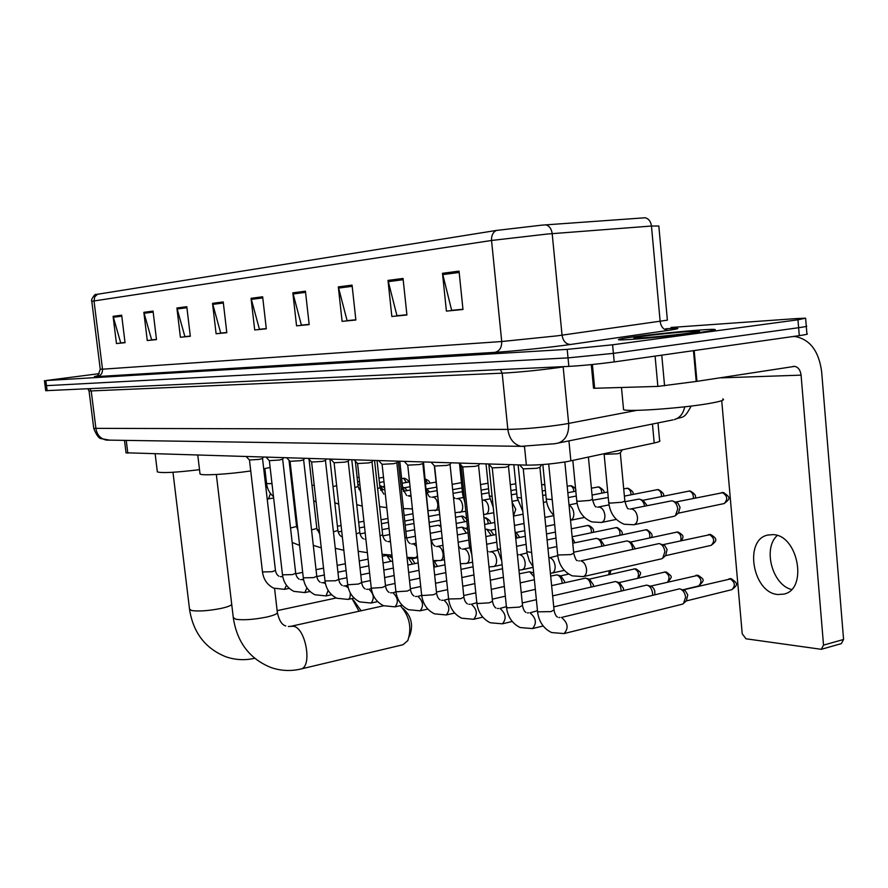 <?xml version="1.0" encoding="UTF-8"?>
<svg xmlns="http://www.w3.org/2000/svg" width="888" height="888" viewBox="0 0 888 888"><rect width="100%" height="100%" fill="white"/><g stroke="black" fill="none" stroke-linecap="round" stroke-linejoin="round"><path stroke-width="1.33" d="M657.986 422.921L659.595 440.492C660.794 441.114 658.996 441.947 654.201 443.001L567.243 461.582C552.314 464.013 538.683 465.201 526.362 465.123L126.029 452.78M45.721 390.687L568.853 366.389C582.85 365.59 597.968 364.102 614.207 361.916L799.289 335.631C806.015 334.654 808.557 334.055 806.903 333.81L806.293 326.396M99.19 373.648L45.821 380.564L567.199 349.373L612.598 344.799L797.968 319.791L798.623 327.716C805.361 326.773 807.902 326.196 806.26 325.996C807.902 326.196 805.361 326.773 798.623 327.716L613.408 353.357L798.623 327.716L799.289 335.631M567.199 349.373L568.031 357.886L613.408 353.357L568.031 357.886L46.476 385.658L568.031 357.886L568.853 366.389M45.077 385.614L46.476 385.658L45.077 385.614M700.277 332.378C712.487 330.702 717.26 329.714 714.596 329.426C708.968 328.771 660.372 333.222 634.498 336.73C621.822 338.428 616.66 339.46 619.003 339.804C623.309 340.592 674.025 335.986 700.277 332.378C712.487 330.702 717.26 329.714 714.596 329.426C708.968 328.771 660.372 333.222 634.498 336.73C621.822 338.428 616.66 339.46 619.003 339.804C623.309 340.592 674.025 335.986 700.277 332.378M541.78 225.152L645.299 217.76C648.784 218.803 650.837 221.556 651.459 226.029L547.186 234.044L491.541 240.47C491.297 235.686 492.862 232.356 496.259 230.458L541.78 225.152M125.019 342.502L120.724 342.923L113.098 316.328L116.45 343.534L125.042 342.701L121.667 315.207L113.098 316.328M125.03 342.635L116.45 343.534M156.466 339.405L151.648 339.882L143.845 312.31L147.275 340.515L156.488 339.605L153.047 311.111L143.845 312.31M156.477 339.538L147.275 340.515M190.298 336.075L184.893 336.608L176.901 307.992L180.397 337.251L190.321 336.286L186.802 306.693L176.901 307.992M190.321 336.208L180.397 337.251M226.795 332.478L220.712 333.078L212.532 303.341L216.106 333.744L226.817 332.7L223.232 301.942L212.532 303.341M226.817 332.623L216.106 333.744M462.948 309.224L451.659 310.334L442.49 273.293L446.409 311.122L462.981 309.49L459.041 271.129L442.49 273.293M462.97 309.401L446.409 311.122M406.893 314.741L396.969 315.717L388.001 280.408L391.852 316.483L406.926 314.996L403.041 278.444L388.001 280.408M406.915 314.907L391.852 316.483M355.844 319.769L347.086 320.635L338.317 286.902L342.102 321.367L355.866 320.013L352.059 285.104L338.317 286.902M355.855 319.935L342.102 321.367M309.146 324.364L301.409 325.13L292.84 292.84L296.559 325.841L309.179 324.608L305.439 291.197L292.84 292.84M309.168 324.52L296.559 325.841M266.289 328.582L259.429 329.259L251.06 298.301L254.701 329.959L266.311 328.815L262.648 296.792L251.06 298.301M266.3 328.738L254.701 329.959M97.658 294.106L94.75 296.825L94.017 300.954L91.808 301.376C90.254 300.211 95.615 292.951 95.793 294.539L496.259 230.458M797.968 319.791L805.616 318.182L796.625 318.57L671.017 327.472M623.454 408.48L623.565 409.69C628.138 412.01 680.896 408.325 708.058 403.663C720.668 401.509 725.563 399.922 722.732 398.912M689.31 333.1L699.578 331.146C698.345 330.38 663.181 333.533 644.644 336.053C635.209 337.329 631.979 338.039 634.953 338.173C640.226 338.395 672.46 335.409 689.31 333.1M777.955 594.505L783.693 594.128C808.247 589.732 798.19 534.709 772.826 534.632L767.82 535.053C743.556 539.627 752.68 593.095 777.955 594.505M592.385 364.502L594.66 388.267L657.864 386.413L655.089 356.11M793.017 336.519L795.77 336.63C810.356 339.782 818.98 351.526 821.655 371.861L843.578 639.471L841.325 643.622L821.289 649.317L823.531 645.132L801.076 375.147C800.41 370.107 798.279 367.188 794.693 366.367L696.936 381.352L657.864 386.413M721.722 400.688L742.224 633.788L745.953 638.783L821.289 649.317M594.66 388.267L593.539 388.134M791.486 589.499C772.227 584.726 762.67 548.329 777.222 535.508M199.967 473.448L200.022 473.97C201.343 475.846 228.127 474.292 250.738 470.962M263.714 468.82L270.13 467.454M288.367 626.484L293.273 626.24C305.75 627.461 312.687 667.31 300.732 669.041L403.019 644.732L407.814 640.592C412.032 627.738 409.535 616.106 400.322 605.672M403.096 608.502L404.495 609.834C411.222 616.738 413.12 624.852 410.189 634.165L409.368 636.374M157.298 471.461L157.343 471.894C161.76 473.249 175.813 472.516 199.511 469.674M359.007 611.233L352.036 598.556M353.48 600.099L361.105 610.766M523.221 468.875L536.807 468.298L539.982 467.277L541.591 464.635M564.058 633.577C568.831 628.227 567.976 622.854 561.494 617.449L679.553 588.822C682.85 589.732 684.87 592.529 685.614 597.202L683.471 603.607L682.195 604.229L564.058 633.577L551.581 632.556C543.523 628.56 538.85 621.655 537.584 611.843L551.037 611.61L554.034 609.878L539.915 467.432M680.774 589.177L685.325 590.809L687.756 594.827L686.424 600.688L684.304 602.785M492.218 467.876L505.328 467.288L508.547 466.278L509.546 464.624M553.735 606.859L646.786 585.081C649.938 585.969 651.87 588.7 652.602 593.262L652.613 595.049M647.896 585.414L651.625 586.524L653.557 588.211L654.789 590.953L654.833 594.516M462.704 466.933L475.38 466.333L478.621 465.334L479.587 463.725M552.647 595.881L615.495 581.518C618.503 582.373 620.368 585.037 621.078 589.499L621.123 590.909M616.527 581.818L619.469 582.683L623.498 588.444L623.443 590.354M434.565 466.022L446.831 465.412L450.105 464.435L451.037 462.87M551.626 585.647L585.592 578.11C588.478 578.932 590.265 581.54 590.964 585.902L591.02 586.968M586.535 578.388L589.532 579.254L593.406 584.881L593.395 586.413M407.714 465.146L419.602 464.535L422.888 463.58L423.798 462.06M550.682 576.068L556.987 574.847C559.74 575.646 561.471 578.188 562.16 582.473L562.204 583.227M557.853 575.102L560.883 575.968L564.613 581.462L564.635 582.672M382.073 464.313L393.595 463.703L396.903 462.759L397.78 461.283M519.325 573.803L529.581 571.728L534.065 576.778M530.391 571.961L533.677 572.882M357.542 463.525L368.731 462.903L372.05 461.971L372.905 460.539M489.466 571.572L502.541 568.742M334.077 462.759L344.933 462.137L348.274 461.227L349.106 459.829M311.588 462.026L322.144 461.405L325.496 460.506L326.296 459.14M290.021 461.327L300.299 460.706L303.652 459.818L304.44 458.497M433.311 562.426L434.976 566.955M433.178 561.149L434.399 561.494L437.518 566.422M269.33 460.65L279.332 460.028L282.684 459.163L283.45 457.864M407.104 558.041L408.336 557.897L412.454 564.113M408.902 558.064L411.999 558.929L415.007 563.58M249.45 459.995L259.196 459.385L262.559 458.53L263.303 457.265M382.295 556.254L386.813 555.455L390.787 561.383M387.346 555.599L392.241 557.864M583.25 576.612C585.647 575.735 586.735 573.304 586.535 569.308C585.814 564.668 583.927 561.849 580.874 560.85L659.096 543.556C662.259 544.433 664.191 547.152 664.901 551.703L662.714 558.241L661.46 558.841L583.25 576.612L572.294 575.868C563.869 572.094 558.996 565.134 557.675 555.022L570.884 554.589L573.737 553.169L564.835 461.993M660.372 543.956L664.768 545.587L667.088 549.483L665.711 555.411L663.447 557.553M573.648 552.236L627.083 540.892C630.103 541.736 631.967 544.388 632.656 548.84L632.689 549.128M628.249 541.258L631.057 542.135L635.12 548.595M572.76 543.19L596.503 538.339C599.4 539.171 601.187 541.758 601.864 546.109L601.875 546.12M597.58 538.672L600.443 539.571L604.34 545.587M572.205 537.506L574.913 542.735M515.218 533.189L517.193 537.962M515.118 532.145L516.305 532.511L519.735 537.44M485.126 529.392L486.768 529.204L491.297 535.486M487.556 529.448L490.565 530.347L493.85 534.976M456.687 528.094L462.104 527.161L466.433 533.133M462.837 527.372L467.71 529.548M429.959 526.706L438.417 525.185L440.881 526.917M604.095 454.345L617.604 453.757L620.401 452.847L622.255 449.85M630.535 508.979L671.972 500.776C675.135 501.653 677.067 504.362 677.755 508.88L675.435 515.673L673.881 516.35M673.415 501.265L678.032 503.241L680.075 507.37L678.476 512.876L676.168 515.007M624.919 501.709L639.194 499.067C641.946 499.778 643.767 502.12 644.644 506.105M640.525 499.511L643.167 500.399L647.119 505.594M592.574 500.255L608.247 497.502M426.584 491.064L427.084 492.429M426.318 488.744L429.626 491.963M402.608 487.523L404.606 491.053M402.575 487.135L404.651 487.778L407.148 490.598M379.764 485.581L382.983 489.743M380.131 485.714L384.626 487.656M357.908 484.526L359.929 484.926M568.931 440.914L570.873 460.872M524.497 446.509L526.362 465.123M652.458 424.031L654.201 443.001M126.24 440.393L127.828 453.213M93.74 428.349L507.836 429.392C524.542 429.104 543.156 427.406 563.68 424.298L568.653 423.41L563.159 366.911L558.164 367.654C537.529 370.407 518.87 372.25 502.175 373.171L89.066 391.02M500.399 369.586L502.175 373.171L507.836 429.392C509.257 438.739 513.63 444.389 520.99 446.342L524.73 446.475M614.207 361.916L612.598 344.799M47.131 390.753L45.821 380.564M556.865 443.356L558.197 443.09C565.567 440.348 569.053 433.799 568.653 423.41L636.896 410.345M565.478 366.544L563.147 366.655M673.015 419.88L555.033 443.689L520.99 446.342L106.283 440.093C100.544 438.772 97.092 434.976 95.948 428.726L91.242 391.142L89.843 388.766M691.153 406.06C683.505 420.368 683.205 415.739 674.325 419.613C679.842 417.904 683.305 413.63 684.715 406.815M87.923 388.855L89.078 391.12L93.762 428.527C96.492 435.153 98.934 438.528 101.088 438.639L109.613 440.137M97.192 376.579C100.866 375.724 102.631 373.271 102.497 369.197L501.72 341.525L557.098 335.853L667.376 320.168L658.829 226.007L651.459 226.029L660.184 321.656C661.138 327.25 663.913 330.147 668.498 330.347L570.529 344.477C551.803 347.23 511.91 351.382 494.871 352.358L97.192 376.579C92.729 376.834 93.606 376.501 99.811 375.58M100.255 369.219L102.497 369.197L94.017 300.954L491.541 240.47L501.72 341.525C501.842 347.53 499.567 351.149 494.871 352.358M545.887 224.831C549.406 225.952 551.515 228.882 552.192 233.633L562.049 335.198C563.07 341.125 565.9 344.222 570.529 344.477M96.637 375.946C97.292 376.867 98.501 374.647 100.255 369.286L91.819 301.443M665.734 328.793C680.918 327.805 681.84 328.316 668.498 330.347M251.271 299.389L262.77 297.902M293.062 293.984L305.572 292.363M338.539 288.089L352.192 286.325M388.223 281.651L403.174 279.72M442.712 274.603L459.174 272.461M212.743 304.384L223.354 303.008M177.101 309.002L186.924 307.725M144.045 313.286L153.169 312.099M113.287 317.271L121.778 316.161M720.878 377.866L801.076 375.147M694.183 350.56L696.936 381.352M823.531 645.132L843.578 639.471M696.214 381.452L693.461 350.66M661.771 355.167L664.568 385.814M274.581 588.544L277.311 612.143C277.911 613.675 274.203 615.351 266.2 617.16C253.668 619.591 243.567 620.301 235.897 619.28L233.278 617.56M231.713 604.373C230.902 605.705 227.184 607.092 220.546 608.524C208.425 610.811 198.845 611.499 191.786 610.578L189.521 609.113M729.958 578.743C735.02 582.073 735.675 585.714 731.912 589.643C738.328 584.504 738.006 583.671 731.368 578.743L683.227 589.91M537.54 611.399L523.287 469.086M696.736 575.313C701.598 578.576 702.219 582.128 698.623 585.98C705.183 579.842 704.24 579.609 698.135 575.313L650.449 586.169M506.438 606.959L507.747 607.836L519.48 607.092L522.51 605.405L508.48 466.422M537.462 610.711L529.992 612.842C536.197 618.115 537.018 623.365 532.467 628.582L520.168 627.539C512.298 623.631 507.725 616.894 506.471 607.359L492.274 468.065M668.098 581.973C672.016 576.068 673.115 577.411 666.366 572.039L664.99 572.039C669.219 574.492 670.107 577.833 667.632 582.084M448.573 598.667L448.607 599C449.828 608.047 454.201 614.452 461.727 618.203L473.681 619.291C477.833 614.318 477.056 609.301 471.362 604.251L476.812 602.708L478.033 603.518L489.421 602.797L492.507 601.154L478.565 465.467M506.404 606.626L499.977 608.447C505.916 613.608 506.726 618.736 502.375 623.82L490.254 622.765C482.561 618.925 478.088 612.365 476.856 603.085L462.748 467.099M619.147 582.584L664.99 572.039M638.439 578.088C641.247 572.227 642.113 573.337 635.986 568.908L634.62 568.908C638.361 570.851 639.371 573.97 637.662 578.277M434.609 466.178L448.607 599L460.772 598.69L463.891 597.102L450.05 464.557M589.232 579.165L634.62 568.908M609.279 570.695L608.735 574.703M421.611 594.805L422.655 595.493L433.433 594.782L436.585 593.228L422.843 463.68M448.562 598.956L444.033 600.255C449.506 605.194 450.249 610.1 446.287 614.951L434.498 613.852C427.128 610.167 422.843 603.918 421.645 595.115L407.759 465.29M395.848 591.108L396.814 591.741L407.315 591.053L410.489 589.532L396.858 462.848M421.667 595.337L417.915 596.425C423.165 601.276 423.898 606.071 420.102 610.811L408.469 609.701C401.254 606.082 397.058 599.977 395.882 591.386L382.106 464.446M371.206 587.579L372.094 588.167L382.34 587.479L385.536 585.991L372.017 462.06M395.937 591.874L392.918 592.773C397.979 597.513 398.69 602.208 395.06 606.848L383.572 605.716C376.501 602.164 372.394 596.203 371.228 587.834L357.587 463.636M347.608 584.182L348.44 584.737L358.43 584.049L361.638 582.606L348.24 461.305M371.328 588.544L368.997 589.266C373.859 593.917 374.558 598.512 371.073 603.052L359.729 601.909C352.814 598.423 348.773 592.596 347.641 584.426L334.11 462.87M324.997 580.941L335.52 580.774L338.739 579.365L325.463 460.583M347.763 585.336L345.11 585.891L348.229 587.623M350.183 592.762C350.571 596.447 349.872 598.667 348.085 599.411L336.874 598.257C330.103 594.827 326.151 589.133 325.019 581.152L311.621 462.126M303.308 577.822L313.542 577.633L316.783 576.257L303.629 459.884M325.175 582.25L323.154 582.672L325.419 583.527M328.149 590.398L326.029 595.926L314.951 594.749C308.314 591.386 304.44 585.814 303.33 578.021L290.054 461.416M282.484 574.825L292.452 574.614L295.704 573.271L282.662 459.218M303.518 579.287L302.075 579.575L303.641 579.92M306.915 587.856L304.861 592.574L293.906 591.386C287.401 588.078 283.594 582.617 282.506 575.013L269.353 460.728M262.482 571.95L272.194 571.717L275.447 570.407L262.537 458.585M282.728 576.423L281.818 576.612L282.773 576.667M286.469 585.27L284.515 589.343L273.682 588.156C267.299 584.903 263.57 579.553 262.504 572.116L249.473 460.073M709.357 534.521C714.352 537.762 714.962 541.369 711.199 545.343C717.104 540.692 717.826 539.038 710.644 534.509L662.77 544.721M557.642 554.656L548.706 464.036M681.906 540.481C682.395 537.062 685.58 536.385 678.155 532.101L676.889 532.112C680.341 533.433 681.618 536.308 680.708 540.748M557.753 555.677L549.694 557.686C552.602 558.663 554.412 561.416 555.111 565.934C555.333 569.852 554.29 572.238 551.992 573.093L550.416 573.382M526.839 551.67L531.635 552.469M630.746 542.035L676.889 532.112M650.96 537.64C653.313 535.775 652.025 533.155 647.108 529.803L645.854 529.814C649.006 530.957 650.282 533.666 649.65 537.928M526.984 552.935L519.957 554.678C522.732 555.622 524.464 558.308 525.152 562.726C525.374 566.566 524.386 568.908 522.177 569.73L518.958 570.163M497.458 548.806L500.588 549.561M600.155 539.482L645.854 529.814M621.311 534.953C623.409 533.355 622.1 530.902 617.382 527.605L616.139 527.605C619.058 528.626 620.301 531.179 619.891 535.264M489.577 551.881L491.552 551.803C494.205 552.713 495.881 555.333 496.559 559.651C496.781 563.436 495.837 565.723 493.717 566.522L488.988 566.933M469.419 546.076L471.006 546.719M572.138 536.774L616.139 527.605M592.862 532.412C594.505 530.258 593.184 527.949 588.91 525.496L587.678 525.496C590.376 526.406 591.597 528.815 591.364 532.733M462.459 549.128L464.413 549.05C466.955 549.938 468.553 552.503 469.219 556.721C469.452 560.439 468.553 562.681 466.522 563.447L460.406 563.714M571.361 528.793L587.678 525.496M430.935 539.96L423.21 463.048M436.519 546.497L438.45 546.42C440.881 547.286 442.424 549.783 443.079 553.923C443.312 557.564 442.446 559.762 440.492 560.517L433.111 560.539M404.939 537.95L406.46 537.062L398.312 461.294M411.666 543.978L413.575 543.9L416.428 546.32M417.449 555.921L415.573 557.708L407.037 557.398M380.064 535.886L382.65 534.765L374.57 460.583M387.845 541.558L390.498 541.78M382.073 554.312L391.519 555.044M489.932 523.409C491.275 522.233 489.987 520.39 486.069 517.893L484.892 517.882C486.924 518.492 488.023 520.446 488.189 523.754M356.255 533.843L359.818 532.567L351.803 459.906M483.96 518.015L484.892 517.882M466.611 521.4C467.865 520.324 466.6 518.581 462.815 516.161L461.638 516.161L464.835 521.756M333.433 531.856L337.884 530.458L329.948 459.251M455.555 517.282L461.638 516.161M311.544 529.925L316.827 528.438L309.035 459.307M428.871 516.439L439.249 514.507M290.531 528.038L296.57 526.484L289.022 460.262M722.344 492.551C727.483 495.781 728.082 499.456 724.131 503.563C730.635 498.457 730.791 497.624 723.498 492.54L675.646 502.031M608.724 502.497L610.3 503.119L622.177 502.208L624.852 501.021L620.324 453.013M629.969 509.068L631.657 508.979C634.809 509.856 636.752 512.62 637.462 517.26C637.651 521.334 636.463 523.842 633.899 524.764L633.655 524.819M694.893 498.09C696.625 496.226 695.093 493.883 690.276 491.064L689.121 491.075C692.085 491.852 693.506 494.294 693.384 498.401M576.745 500.743L578.199 501.32L589.743 500.421L592.463 499.267L588.411 457.109M597.657 507.137L599.3 507.048C602.319 507.903 604.173 510.6 604.872 515.129C605.072 519.125 603.94 521.578 601.487 522.466L601.243 522.521M642.868 500.299L689.121 491.075M663.103 496.226C664.69 494.705 663.158 492.507 658.53 489.643L657.386 489.654C660.128 490.354 661.505 492.651 661.527 496.547M569.075 505.361C571.65 506.537 573.226 509.113 573.792 513.086C573.992 517.016 572.915 519.413 570.562 520.279L584.493 517.449M546.242 499.067L552.203 499.533M624.386 496.115L657.386 489.654M632.678 494.472C634.076 493.007 632.578 490.942 628.16 488.289L627.028 488.3C629.57 488.922 630.902 491.086 631.035 494.805M517.127 497.458L521.445 497.968M623.709 488.877L627.028 488.3M603.54 492.818C604.928 491.552 603.452 489.61 599.089 486.99L597.968 487.001C600.332 487.568 601.62 489.61 601.831 493.151M512.099 502.264L515.762 509.301L513.486 515.939M489.31 495.926L492.119 496.425M591.397 488.2L597.968 487.001M575.602 491.242C576.567 489.432 575.113 487.601 571.228 485.747L570.118 485.758C572.316 486.269 573.559 488.2 573.848 491.575M482.328 500.244L483.882 500.166C486.402 500.932 487.989 503.385 488.633 507.525C488.844 511.244 487.912 513.497 485.836 514.274L485.603 514.33M462.681 494.461L464.113 494.905M567.21 486.258L570.118 485.758M544.821 484.604L543.412 484.559L544.866 485.159M456.543 498.701L458.075 498.623C460.495 499.378 462.015 501.776 462.659 505.827C462.87 509.479 461.982 511.688 459.984 512.443L459.751 512.487M541.636 484.848L543.412 484.559M426.129 490.631L423.532 462.493M431.823 497.225L433.333 497.147C435.653 497.879 437.129 500.233 437.751 504.195C437.973 507.781 437.129 509.945 435.198 510.689L434.976 510.733M401.365 489.643L402.764 488.955L399.8 461.338M408.103 495.804L411.1 496.492M412.376 508.491L411.211 509.046M377.622 488.6L379.997 487.723L377.056 460.661M354.856 487.556L358.13 486.535L355.333 461.15M425.33 479.409L427.694 483.594M429.603 483.25C430.047 481.895 428.771 480.563 425.763 479.254L425.308 479.209M332.989 486.524L336.652 485.758M408.369 482.117C408.758 480.83 407.503 479.564 404.606 478.31L403.574 478.321L406.438 482.45M311.988 485.514L314.208 485.17M403.008 478.41L403.574 478.321M291.797 484.526L292.674 484.415M266.589 483.605L271.983 483.605M265.856 487.301L267.355 487.312M270.485 493.506L268.476 498.901M124.487 440.37L126.052 452.958M45.732 390.753L44.433 380.586M805.649 318.537L806.26 325.996M623.565 409.69L621.478 387.479M793.006 366.433L794.693 366.367M593.539 388.234L591.286 364.613M768.431 534.92L767.82 535.053M216.339 474.503L233.355 618.17C237.185 642.479 249.739 658.929 271.007 667.532C280.786 670.884 290.687 671.384 300.732 669.041M285.758 625.907C281.996 625.019 279.209 620.657 277.389 612.787M291.231 626.229L383.683 605.771M200.022 473.97L197.802 455.311M172.971 472.272L189.577 609.612C193.295 632.811 205.406 648.54 225.896 656.787C235.287 660.006 244.833 660.517 254.501 658.319M277.145 610.644L336.263 597.968M157.343 471.894L155.167 454.034M554.068 610.334C554.8 613.919 555.932 616.172 557.475 617.093M523.487 469.164L519.602 464.924M559.917 617.438L558.941 617.537M731.912 589.643L686.135 600.976M729.004 578.81L730.691 578.654M522.555 605.827C523.254 609.301 524.397 611.51 525.996 612.465M492.463 468.143L488.655 463.991M528.515 612.831L527.472 612.92M532.467 628.582L543.156 625.985M698.623 585.98L682.85 589.799M695.848 575.38L697.457 575.235M492.54 601.531C493.217 604.895 494.372 607.081 496.015 608.069M462.914 467.166L459.185 463.114M522.266 602.941L536.363 599.666M498.601 608.435L497.502 608.524M502.375 623.82L512.221 621.478M664.157 572.094L665.7 571.961M463.925 597.446C464.568 600.699 465.734 602.841 467.421 603.873M434.765 466.233L431.113 462.282M492.296 599.167L505.339 596.203M521.223 592.574L535.331 589.355M470.063 604.24L468.92 604.328M473.681 619.291L482.761 617.16M633.832 568.953L635.32 568.831M609.723 574.481L611.066 570.296M436.619 593.539C437.251 596.736 438.417 598.834 440.126 599.866M407.903 465.345L404.318 461.471M463.725 595.548L475.79 592.851M491.297 589.377L504.34 586.446M520.246 582.883L534.365 579.72M568.697 574.07L560.606 575.89M442.823 600.244L441.614 600.321M446.287 614.951L454.656 613.031M410.522 589.821C411.111 592.873 412.276 594.949 414.03 596.037M382.24 464.502L378.721 460.717M436.463 592.074L447.619 589.621M462.759 586.28L474.836 583.616M490.354 580.197L503.418 577.311M416.772 596.414L415.529 596.492M420.102 610.811L427.827 609.068M385.559 586.258C386.136 589.255 387.312 591.286 389.077 592.374M357.709 463.691L354.245 459.984M410.4 588.733L420.723 586.491M435.531 583.283L446.697 580.852M461.849 577.566L473.937 574.947M391.852 592.762L390.565 592.829M395.06 606.848L402.186 605.261M361.66 582.85C362.237 585.78 363.403 587.789 365.168 588.866M334.221 462.914L330.824 459.285M385.481 585.514L395.016 583.471M409.501 580.375L419.835 578.166M434.654 575.002L445.832 572.616M460.994 569.375L473.093 566.788M367.987 589.255L366.666 589.321M371.073 603.052L377.644 601.609M338.772 579.587C339.305 582.428 340.47 584.404 342.269 585.503M311.721 462.171L308.38 458.608M361.616 582.417L370.429 580.552M384.615 577.566L394.161 575.557M408.658 572.505L418.992 570.329M433.821 567.199L445.01 564.846M345.11 585.891L343.756 585.958M348.085 599.411L354.146 598.101M316.805 576.456C317.338 579.254 318.503 581.185 320.291 582.273M290.143 461.46L286.857 457.964M338.783 579.42L346.897 577.744M360.783 574.847L369.608 573.015M383.794 570.074L393.351 568.087M407.858 565.068L418.204 562.914M436.73 560.905L434.199 561.438M323.154 582.672L321.767 582.728M326.029 595.926L331.624 594.727M295.726 573.459C296.248 576.19 297.402 578.099 299.189 579.176M269.441 460.772L266.211 457.353M316.816 576.556L324.331 575.013M337.951 572.227L346.098 570.551M359.995 567.698L368.82 565.889M383.028 562.981L392.585 561.016M417.638 557.675L411.821 558.874M302.075 579.575L300.666 579.631M304.861 592.574L310.012 591.486M275.469 570.573C275.968 573.226 277.112 575.102 278.91 576.201M249.561 460.117L246.376 456.754M295.771 573.781L302.686 572.383M316.039 569.674L323.554 568.154M337.185 565.39L345.332 563.747M359.24 560.927L368.076 559.14M392.041 556.055L390.276 556.41M281.818 576.612L280.375 576.656M284.515 589.343L289.266 588.367M573.77 553.535C575.302 558.796 576.512 561.149 577.378 560.572M579.442 560.872L578.81 560.939M711.199 545.343L665.401 555.71M708.524 534.587L709.934 534.443M518.126 464.879L527.017 553.146L529.337 560.905L533.044 566.6M551.992 573.093L564.28 570.351M676.112 532.178L677.466 532.045M488.822 464.18L497.491 549.106L501.753 561.005M547.94 548.473L556.843 546.575M518.692 554.7L517.948 554.767M522.177 569.73L533.122 567.332M645.121 529.87L646.42 529.748M487.357 551.026L488.123 551.515M461.016 465.101L469.452 546.353L471.85 554.867M490.553 551.781L497.646 550.294M516.55 546.342L526.096 544.344M547.097 539.948L556.01 538.084M493.717 566.522L502.131 564.713M615.462 527.661L616.705 527.55M458.596 546.353L460.994 548.762M434.454 465.9L443.034 546.153M463.481 549.028L469.641 547.763M486.657 544.255L496.781 542.168M515.739 538.261L525.296 536.285M555.411 532.101L546.509 533.943M466.522 563.447L472.605 562.16M587.046 525.552L588.233 525.441M431.335 539.682C432.012 543.023 433.255 545.165 435.053 546.12M437.584 546.398L442.879 545.321M458.164 542.224L468.797 540.059M485.869 536.596L496.004 534.532M554.678 524.575L545.754 526.395M524.73 530.68L516.072 532.445M440.492 560.517L444.466 559.684M406.482 537.273C407.159 540.537 408.391 542.646 410.201 543.6M412.776 543.878L416.095 543.212M431.39 540.148L442.058 538.017M457.398 534.942L468.043 532.811M524.009 523.52L514.441 525.441M495.471 529.259L490.354 530.28M415.573 557.708L417.604 557.287M382.673 534.965C383.305 538.139 384.548 540.204 386.391 541.181M388.988 541.458L390.431 541.181M406.582 537.984L415.351 536.252M430.647 533.233L441.325 531.124M494.771 522.444L484.626 524.464M467.532 527.849L465.667 528.216M359.829 532.756C360.461 535.853 361.694 537.895 363.536 538.861M367.366 552.647L358.175 551.27M382.817 535.897L389.71 534.554M405.849 531.413L414.652 529.692M440.77 525.885L439.094 525.385M466.855 521.356L456.199 523.443M365.889 539.194L364.99 539.238M484.393 517.926L485.414 517.826M337.906 530.624C338.528 533.677 339.76 535.675 341.603 536.63M343.834 550.271L335.264 548.284M360.029 533.877L365.19 532.889M382.095 529.637L389.033 528.293M405.183 525.185L413.986 523.487M440.182 520.257L429.492 522.322M461.172 516.206L462.16 516.106M316.838 528.593L319.713 534.032M321.267 547.852L313.286 545.343M338.15 531.934L341.725 531.257M359.296 527.905L364.535 526.917M381.44 523.698L388.389 522.377M413.542 519.369L404.739 521.045M438.805 514.541L439.571 514.452M296.592 526.628L297.902 530.358M299.622 545.41L292.185 542.457M317.127 530.058L319.225 529.659M337.418 526.24L341.081 525.552M358.674 522.233L363.914 521.256M412.942 513.752L404.129 515.417M387.967 518.47L381.019 519.78M624.875 501.332C626.562 507.059 627.805 509.546 628.615 508.78M674.114 516.294L633.899 524.764L624.231 524.253C615.295 520.634 610.134 513.486 608.757 502.808L604.162 454.545M604.351 454.612L603.651 453.846M724.131 503.563L678.121 513.209M721.556 492.629L722.777 492.496M592.485 499.544C594.15 505.106 595.415 507.536 596.281 506.837M616.339 519.402L601.487 522.466L591.941 521.944C583.194 518.403 578.132 511.421 576.767 501.021L572.827 460.45M598.279 507.048L609.035 504.884M688.4 491.142L689.554 491.02M542.834 464.546L546.275 499.322C546.964 505.661 549.461 510.966 553.757 515.251M569.03 504.895L577.1 503.307M656.709 489.721L657.819 489.599M513.841 464.746L517.149 497.702L522.799 511.433M543.378 502.419L546.642 501.787M568.309 497.58L576.29 496.026M607.725 491.996L592.063 495.049M544.866 517.427L553.79 515.639M626.395 488.356L627.45 488.245M486.036 463.913L489.332 496.148L493.229 507.337M512.01 501.376L517.56 500.31M542.69 495.504L545.831 494.905M575.812 491.197L567.843 492.729M513.497 516.061L523.076 514.174M597.591 487.013L598.39 486.946M493.784 512.731L483.605 514.574M459.462 463.414L462.704 494.66L464.912 502.664M483.116 500.155L489.765 498.901M511.355 494.827L516.761 493.806M545.387 490.387L542.246 490.986M569.774 485.769L570.54 485.703M453.457 497.169L455.122 498.401M465.812 511.333L455.078 512.709M434.321 465.756L437.573 495.537M457.364 498.612L463.181 497.524M481.507 494.117L488.977 492.729M516.339 489.577L510.922 490.587M543.09 484.571L543.822 484.515M426.495 490.42C428.005 495.182 429.315 497.347 430.403 496.925M439.094 509.956L428.249 510.611M432.678 497.136L437.651 496.214M453.058 493.384L462.393 491.675M515.75 483.749L510.334 484.748M488.578 488.766L481.096 490.143M402.786 489.11L406.682 495.504M412.421 508.824L403.407 508.624M408.98 495.715L410.978 495.36M426.917 492.463L436.94 490.642M488 483.216L480.53 484.582M462.015 487.956L452.669 489.654M380.02 487.867L383.905 494.15M386.791 507.625L379.587 506.648M403.263 491.297L410.4 490.021M461.46 482.661L452.114 484.349M436.574 487.146L426.828 488.911M358.142 486.668L360.706 492.008M362.249 506.071L356.732 504.673M380.552 490.176L384.815 489.421M436.041 482.095L425.807 483.927M410.056 486.735L404.495 487.723M338.705 504.173L334.798 502.719M358.73 489.088L360.35 488.8M409.535 481.906L402.153 483.216M384.482 486.324L382.994 486.591M403.208 478.355L401.654 478.621M383.982 481.707L379.431 482.506M313.708 500.776L316.106 501.964M403.374 478.321L403.951 478.277M382.839 477.433L378.954 478.11M359.54 481.474L357.609 481.807M293.429 498.856L294.383 499.467M264.857 468.598L266.6 483.694C267.266 488.944 269.564 493.251 273.482 496.625M359.085 477.256L357.143 477.589M273.648 498.013L267.21 499.067M266.655 487.212L267.299 487.112M265.401 483.449L266.544 483.25"/></g></svg>
